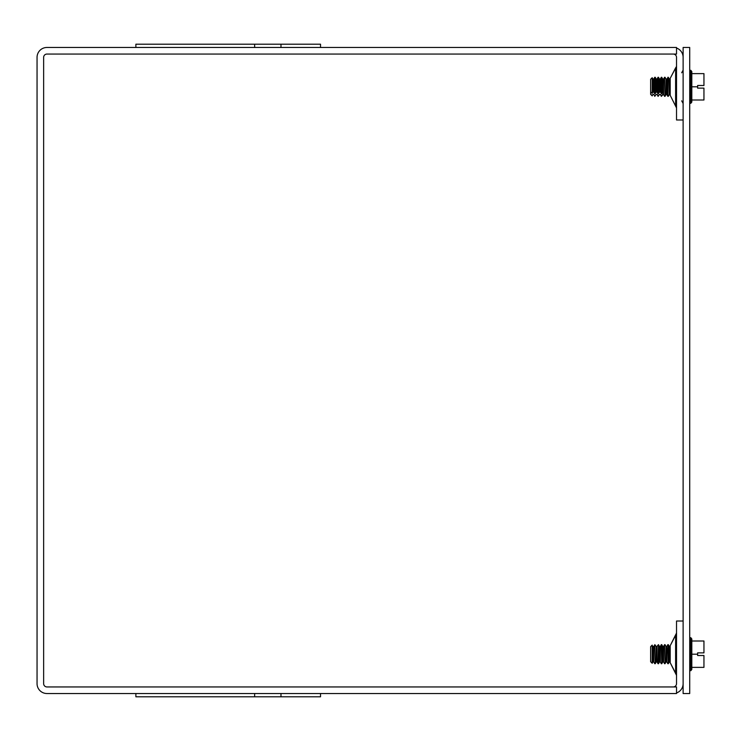 <?xml version="1.0" encoding="UTF-8"?>
<svg xmlns="http://www.w3.org/2000/svg" width="741" height="741" viewBox="0 0 741 741"><rect width="100%" height="100%" fill="white"/><g stroke="black" fill="none" stroke-linecap="round" stroke-linejoin="round"><path stroke-width="1.11" d="M320.529 693.53L320.529 696.799L254.654 696.799L254.654 693.53M135.881 693.53L135.881 696.799L254.654 696.799M46.942 693.53L676.524 693.53L676.524 686.944L46.942 686.944A3.297 3.297 0 0 1 43.645 683.647L43.645 57.353A3.297 3.297 0 0 1 46.942 54.056L676.524 54.056L676.524 47.47L46.942 47.47A9.892 9.892 0 0 0 37.05 57.353L37.05 683.647A9.892 9.892 0 0 0 46.942 693.53M320.529 47.47L320.529 44.201L135.881 44.201L135.881 47.47M683.119 119.986L676.524 119.986L676.524 57.353A3.297 3.297 0 0 0 673.226 54.056M683.119 621.014L676.524 621.014L676.524 683.647A3.297 3.297 0 0 1 673.226 686.944M675.607 105.722L675.607 67.903L670.197 78.324L670.197 95.302L676.524 107.945M676.524 675.329L670.197 662.676L675.607 673.097L675.607 635.278L670.197 645.698L670.197 662.676L676.505 674.949M676.524 692.965A9.892 9.892 0 0 0 683.119 683.647M683.119 57.353A9.892 9.892 0 0 0 676.524 48.035M689.714 693.53L689.714 47.47L683.119 47.47L683.119 693.53L689.714 693.53M691.816 654.192L691.816 667.372L703.95 667.372L703.95 655.507L697.624 655.507L697.624 652.867L703.95 652.867L703.95 641.002L691.816 641.002L691.816 654.192L697.624 654.192M691.816 667.372L691.816 669.41L690.844 670.67L690.844 637.705L691.816 638.964L691.816 641.002M663.343 646.81L662.76 646.421L663.584 646.421L664.603 644.651L665.01 663.732L664.603 644.651M654.794 645.031L653.766 646.421L652.951 646.421L653.766 646.421L652.951 646.421L652.951 661.963L653.766 661.963L653.766 646.421L652.951 646.624L652.191 645.439M658.064 645.031L657.035 646.421L656.22 646.421L657.035 646.421L656.22 646.421L656.22 661.963L657.035 661.963L657.035 646.421L656.22 646.624L655.201 645.031M660.314 646.624L659.49 646.421L660.314 646.624M661.333 645.031L661.741 644.651L662.76 646.421L662.76 661.963L661.741 663.732L661.741 645.031M659.49 661.963L658.471 663.732L658.471 644.651L659.49 646.421L659.49 661.963L660.314 661.963L660.314 646.421L661.333 644.651L661.741 663.732M657.035 661.963L658.064 663.732L658.471 645.031M652.191 663.278L652.191 645.105L650.635 646.652L650.635 661.722L652.191 663.278L652.951 661.963M654.794 644.651L655.201 663.732L654.794 644.651M667.873 649.422L668.28 663.732L668.28 644.651L667.873 649.422M697.624 85.493L703.95 85.493L703.95 73.628L691.816 73.628L691.816 86.808L697.624 86.808L697.624 85.493M691.816 86.808L691.816 99.998L703.95 99.998L703.95 88.133L697.624 88.133L697.624 86.808M691.816 99.998L691.816 102.036L690.844 103.295L690.844 70.33L691.816 71.59L691.816 73.628M650.635 94.348L652.191 95.895L652.951 94.376L653.766 94.376L654.794 96.349L656.22 94.376L657.035 94.376L658.064 96.349L659.49 94.376L660.314 94.376L661.333 96.349L662.76 94.376L663.584 94.579L663.584 79.037L662.76 79.037L662.76 92.116L663.343 91.93L663.343 94.19L661.741 95.969L660.314 94.376L659.49 94.376L658.471 95.969L657.035 94.376L656.22 94.376L654.794 95.969L653.766 94.376L652.951 94.376L652.191 95.561L650.635 94.163L650.635 91.903L652.191 93.301L652.951 92.116L653.766 92.116L654.794 93.709L656.22 92.116L657.035 92.116L658.064 93.709L659.49 92.116L660.314 92.116L661.741 93.709L663.343 91.93L663.343 94.19M661.741 93.709L661.741 77.268L662.76 79.037L663.584 79.037L664.603 77.268L665.01 96.349L664.603 77.268M660.314 92.116L660.314 79.037L661.333 77.268L661.333 93.709M658.471 93.709L658.471 77.268L659.49 79.037L660.314 79.037M652.191 93.301L652.191 77.722L652.951 79.037L653.766 79.037L654.794 77.268L654.794 93.709M655.201 93.709L655.201 77.268L656.22 79.037L657.035 79.037L658.064 77.268L658.064 93.709M667.873 77.268L667.873 96.349L668.28 77.268L666.854 79.037L666.029 79.037L665.01 77.268M652.191 77.722L650.635 79.278L650.635 91.903M662.76 661.963L663.584 661.963L663.584 646.421L662.76 646.421L663.584 646.421M667.873 644.651L666.854 646.421L666.029 646.421L666.854 646.421L666.854 661.963L666.029 661.963L666.029 646.421L665.01 644.651M669.308 646.421L670.123 646.421L669.308 646.421L670.123 646.421L670.123 661.963L669.308 661.963L669.308 646.421L668.28 644.651M659.49 92.116L659.49 79.037M652.951 92.116L652.951 79.037L653.766 79.037L653.766 92.116M656.22 92.116L656.22 79.037L657.035 79.037L657.035 92.116M666.854 79.037L666.854 94.579L666.029 94.579L666.029 79.037L666.854 79.037L666.029 79.037M669.308 79.037L670.123 79.037L669.308 79.037L670.123 79.037L670.123 94.579L669.308 94.579L669.308 79.037L668.28 77.268M280.978 696.799L280.978 693.53M280.978 47.47L280.978 44.201M254.654 47.47L254.654 44.201M681.683 72.794L683.119 70.145L681.683 72.794M682.489 101.582L682.832 102.156M675.699 67.811L676.329 66.764M676.348 66.727L670.197 78.324L675.607 67.903M676.524 633.055L670.197 645.698L676.487 633.564M681.683 100.822L683.119 103.471M689.714 670.67L690.844 670.67M689.714 637.705L690.844 637.705M660.314 661.963L661.333 663.732M653.766 661.963L654.794 663.732M656.22 661.963L655.201 663.732M663.584 661.963L664.603 663.732M667.873 663.732L666.854 661.963L666.029 661.963L665.01 663.732M670.123 661.963L669.308 661.963L668.28 663.732M689.714 103.295L690.844 103.295M689.714 70.33L690.844 70.33M663.584 94.579L664.603 96.349M666.029 94.579L665.01 96.349M666.854 94.579L667.873 96.349M669.308 94.579L668.28 96.349M659.49 646.421L660.314 646.421L659.49 646.421M666.854 646.421L666.029 646.421M662.76 79.037L663.584 79.037M652.951 79.037L653.766 79.037M656.22 79.037L657.035 79.037"/></g></svg>
